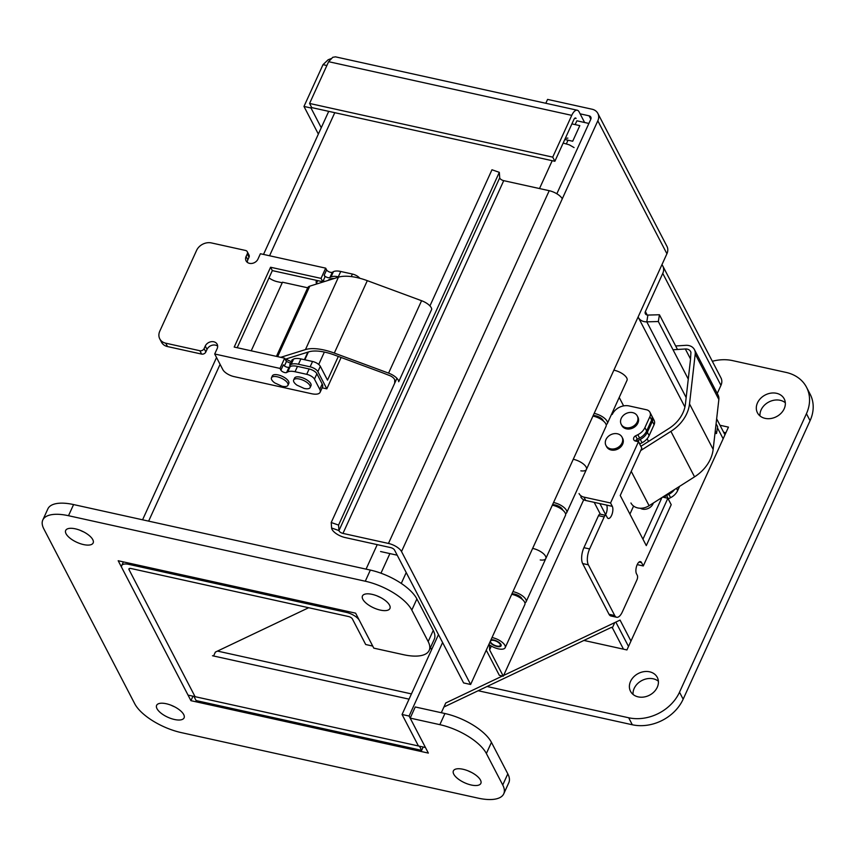 <?xml version="1.0" encoding="UTF-8"?>
<svg xmlns="http://www.w3.org/2000/svg" width="856" height="856" viewBox="0 0 856 856"><rect width="100%" height="100%" fill="white"/><g stroke="black" fill="none" stroke-linecap="round" stroke-linejoin="round"><path stroke-width="1.28" d="M442.595 642.524L409.093 716.033L425.464 747.523L193.948 696.431L196.099 700.572L421.655 750.359L423.174 747.02M441.322 712.727L445.762 702.958L502.44 676.015M503.649 675.438L620.054 620.086L630.958 641.069M438.475 634.596L402.063 714.482L418.434 745.972M409.093 716.033L402.063 714.482M653.353 503.007A8.335 6.741 152.5 0 1 640.309 508.239M649.918 412.25L651.662 415.609A6.709 5.425 152.5 0 1 651.641 420.007L646.655 430.953A13.418 10.85 152.5 0 1 639.593 438.058L637.324 439.203A3.349 2.718 -27.5 0 0 635.516 441.065A3.349 2.718 152.5 0 1 633.804 439.824A3.349 2.718 152.5 0 1 635.58 435.843L637.848 434.709A13.418 10.85 -27.5 0 0 644.91 427.593L649.897 416.647A6.709 5.425 -27.5 0 0 649.918 412.25A6.709 5.425 -27.5 0 0 646.505 409.767L629.171 405.947A13.418 10.85 152.5 0 0 612.222 414.465M664.673 497.561A3.349 2.718 152.5 0 1 666.567 495.453L668.836 494.319A13.418 10.85 -27.5 0 0 674.507 489.568M679.568 486.358L677.652 490.563A13.418 10.85 152.5 0 1 670.58 497.668L668.311 498.813A3.349 2.718 -27.5 0 0 668.194 498.877M671.211 504.687L643.284 565.955L641.54 562.595A6.709 2.836 102.4 0 0 640.448 561.622A6.709 2.836 102.4 0 0 636.65 566.062A6.709 2.836 102.4 0 0 636.468 573.745L637.303 575.35A3.349 1.412 -77.6 0 1 636.939 579.887L622.344 611.912A11.738 4.965 -77.6 0 1 616.63 617.251A11.738 4.965 -77.6 0 1 614.726 615.539L588.35 564.81A11.738 4.965 -77.6 0 1 589.613 548.942L604.208 516.917A3.349 1.412 -77.6 0 1 605.845 515.387A3.349 1.412 -77.6 0 1 606.39 515.879L607.225 517.484A6.709 2.836 102.4 0 0 608.316 518.469A6.709 2.836 102.4 0 0 612.115 514.028A6.709 2.836 102.4 0 0 612.297 506.345L610.553 502.986L638.48 441.717L641.818 448.137L620.236 495.485L646.291 545.614L667.873 498.267L671.211 504.687M637.206 564.618L643.284 565.955M580.796 496.908A9.662 7.811 -27.5 0 0 585.707 500.482L612.297 506.345M585.707 500.482L583.963 497.122A9.662 7.811 152.5 0 1 579.052 493.548M583.963 497.122L610.553 502.986M638.48 441.717L635.505 441.065M642.952 539.184L661.923 497.571M616.63 617.251L610.938 615.988A11.738 4.965 -77.6 0 1 609.023 614.276L582.658 563.558A11.738 4.965 -77.6 0 1 583.91 547.69L598.505 515.654A3.349 1.412 -77.6 0 1 600.142 514.135L605.845 515.387M605.299 515.269A6.709 2.836 102.4 0 0 606.604 505.094M662.64 497.111L667.873 498.267M673.03 349.772L685.335 348.981A6.709 5.425 152.5 0 1 690.632 351.602A6.709 5.425 152.5 0 1 690.931 352.34L690.482 359.466A6.709 5.425 -27.5 0 1 690.45 359.991L685.41 404.171A33.534 27.125 -27.5 0 1 668.9 428.514L640.866 446.318M694.441 349.623L718.088 395.098A11 8.902 152.5 0 1 718.858 399.495L713.155 449.389L689.519 403.914L695.211 354.02A11 8.902 -27.5 0 0 694.441 349.623A11 8.902 -27.5 0 0 685.752 345.332L675.662 345.974M713.155 449.389A37.825 30.602 152.5 0 1 694.548 476.846L649.094 505.714A13.418 10.85 152.5 0 1 630.947 502.986M689.519 403.914A37.825 30.602 152.5 0 1 670.901 431.37L640.727 450.534M600.345 514.178L594.192 502.354M635.805 440.54L637.442 440.904A3.349 2.718 152.5 0 1 638.02 440.551L640.288 439.406A13.418 10.85 -27.5 0 0 647.361 432.291L652.347 421.355A6.709 5.425 -27.5 0 0 652.358 416.947L654.102 420.307A6.709 5.425 152.5 0 1 654.091 424.715L649.105 435.651A13.418 10.85 152.5 0 1 642.032 442.766L639.764 443.9A3.349 2.718 -27.5 0 0 639.646 443.964M637.442 440.904L637.784 441.568M652.358 416.947A6.709 5.425 -27.5 0 0 651.951 416.305M605.641 514.659L599.895 503.606M629.92 514.114L633.59 506.078M605.962 445.473L606.572 446.661A9.052 7.33 -27.5 0 0 606.851 447.132A9.052 7.33 -27.5 0 0 618.289 448.812A9.052 7.33 -27.5 0 0 622.644 438.304L622.023 437.127A9.052 7.33 -27.5 0 0 610.018 435.137A9.052 7.33 -27.5 0 0 605.962 445.473A9.052 7.33 -27.5 0 0 617.968 447.463A9.052 7.33 -27.5 0 0 622.023 437.127M621.21 424.319L621.82 425.496A9.052 7.33 -27.5 0 0 626.036 428.749A9.052 7.33 -27.5 0 0 635.848 425.935A9.052 7.33 -27.5 0 0 637.891 417.15L637.271 415.963A9.052 7.33 -27.5 0 0 633.066 412.72A9.052 7.33 -27.5 0 0 623.254 415.524A9.052 7.33 -27.5 0 0 621.21 424.319A9.052 7.33 -27.5 0 0 625.426 427.561A9.052 7.33 -27.5 0 0 635.227 424.758A9.052 7.33 -27.5 0 0 637.271 415.963M316.517 283.197A8.335 3.403 24.5 0 1 316.249 281.271A8.335 3.403 24.5 0 1 317.073 280.479M323.194 280.822A8.335 3.403 24.5 0 1 324.82 281.442M319.77 389.341A13.418 5.478 24.5 0 1 320.112 392.283L322.541 386.933A13.418 5.478 -155.5 0 0 322.209 383.991L319.77 389.341L314.462 379.122A6.709 2.739 -155.5 0 0 306.705 374.318L295.053 371.739A13.418 5.478 -155.5 0 0 287.723 371.932L286.621 372.52A3.349 1.37 24.5 0 1 283.582 372.189A3.349 1.37 24.5 0 1 280.907 370.166L279.998 368.422L214.706 353.999L217.146 348.66A6.709 5.425 -27.5 0 0 217.156 344.251A6.709 5.425 -27.5 0 0 211.229 341.705A6.709 5.425 -27.5 0 0 205.269 346.038L204.103 348.595A3.349 2.718 152.5 0 1 199.865 350.725L165.743 343.192A11.738 9.491 152.5 0 1 159.772 338.858A11.738 9.491 152.5 0 1 159.794 331.154L196.602 250.38A11.738 9.491 152.5 0 1 211.432 242.933L245.565 250.466A3.349 2.718 152.5 0 1 247.266 251.707A3.349 2.718 152.5 0 1 247.256 253.9L246.089 256.468A6.709 5.425 -27.5 0 0 246.079 260.866A6.709 5.425 -27.5 0 0 252.006 263.413A6.709 5.425 -27.5 0 0 257.966 259.09L260.395 253.74L325.687 268.153L326.596 269.908A3.349 1.37 -155.5 0 0 329.271 271.919A3.349 1.37 -155.5 0 0 332.31 272.262L333.412 271.673A13.418 5.478 24.5 0 1 340.742 271.48L352.405 274.048A6.709 2.739 24.5 0 1 359.766 278.264M339.072 276.991L338.302 276.82A13.418 5.478 -155.5 0 0 330.972 277.023L329.87 277.611A3.349 1.37 24.5 0 1 326.832 277.269A3.349 1.37 24.5 0 1 324.167 275.247L326.596 269.908M280.907 370.166L283.347 364.817A3.349 1.37 -155.5 0 0 286.022 366.839A3.349 1.37 -155.5 0 0 289.05 367.171L290.152 366.593A13.418 5.478 24.5 0 1 297.481 366.389L309.144 368.968A6.709 2.739 24.5 0 1 316.902 373.772L314.462 379.122M322.209 383.991L316.902 373.772M320.112 392.283A13.418 5.478 24.5 0 1 311.541 393.717L234.02 376.597A9.662 3.948 24.5 0 1 222.86 369.674L214.706 353.999M237.187 347.707L272.326 270.603L322.776 281.742L325.002 276.863L324.167 275.247M282.223 282.78L277.28 281.688A9.662 3.948 24.5 0 1 269.009 277.879M279.998 368.422L284.663 358.193L234.202 347.055L270.582 267.243L321.032 278.382L325.687 268.153M284.663 358.193L286.407 361.553L284.406 365.94M217.659 346.124A6.709 5.425 -27.5 0 0 207.024 349.398L205.847 351.955A3.349 2.718 152.5 0 1 201.609 354.084L167.487 346.552A11.738 9.491 152.5 0 1 161.517 342.218L159.772 338.858M247.266 251.707L249.01 255.056A3.349 2.718 152.5 0 1 249.01 257.26L247.833 259.828A6.709 5.425 -27.5 0 0 247.32 262.353M272.326 270.603L270.582 267.243M322.776 281.742L321.032 278.382M285.198 359.231L308.706 351.87A33.534 13.707 24.5 0 1 334.289 354.951L382.343 372.713A6.709 2.739 24.5 0 1 382.91 372.938L390.689 375.987A6.709 2.739 24.5 0 1 394.734 380.257L394.691 383.221M334.311 353.068L367.31 280.661L421.58 300.713A11 4.494 24.5 0 1 431.702 309.316L398.703 381.723A11 4.494 -155.5 0 0 388.581 373.13L334.311 353.068A37.825 15.462 -155.5 0 0 305.453 349.59L280.736 357.327M291.243 361.724A13.418 5.478 -155.5 0 0 286.921 359.766L285.797 360.376M286.364 361.467A9.116 3.724 24.5 0 1 290.494 363.351M367.31 280.661A37.825 15.462 -155.5 0 0 338.452 277.173L309.776 286.15A13.418 5.478 -155.5 0 0 307.732 287.723L276.445 356.374M286.921 359.766L287.498 358.504M341.116 357.476L326.821 388.849L317.876 371.632A6.709 2.739 -155.5 0 0 310.118 366.828L298.455 364.249A13.418 5.478 -155.5 0 0 291.136 364.453L290.024 365.031L292.463 359.691A3.349 1.37 -155.5 0 1 292.11 359.809L289.681 365.159L290.366 366.486M292.463 359.691L293.565 359.103A13.418 5.478 24.5 0 1 300.895 358.91L312.558 361.478A6.709 2.739 24.5 0 1 320.315 366.293L317.876 371.632M338.313 356.438L327.516 380.139L320.315 366.293M326.821 388.849L322.145 387.811M328.672 280.233L328.897 279.741A3.349 1.37 -155.5 0 1 328.544 279.869L328.33 280.34M328.897 279.741L329.999 279.163A13.418 5.478 24.5 0 1 334.182 278.51M307.7 287.787L282.48 282.213L251.215 350.81M287.958 385.275L288.814 383.402A9.052 3.702 -155.5 0 0 285.176 377.988A9.052 3.702 -155.5 0 0 272.336 375.891L271.48 377.774A9.052 3.702 -155.5 0 0 274.744 382.91L281.945 386.195A9.052 3.702 -155.5 0 0 286.728 386.291A9.052 3.702 -155.5 0 0 287.958 385.275A9.052 3.702 -155.5 0 0 281.26 378.159A9.052 3.702 -155.5 0 0 271.48 377.774M310.14 387.522L311.006 385.639A9.052 3.702 -155.5 0 0 310.642 383.413A9.052 3.702 -155.5 0 0 299.91 377.079A9.052 3.702 -155.5 0 0 294.528 378.127L293.661 380.01A9.052 3.702 -155.5 0 0 296.925 385.147L304.126 388.431A9.052 3.702 -155.5 0 0 310.14 387.522A9.052 3.702 -155.5 0 0 309.786 385.296A9.052 3.702 -155.5 0 0 301.226 379.529A9.052 3.702 -155.5 0 0 293.661 380.01M571.904 123.885L579.812 125.629L572.696 141.229L564.8 139.485M468.007 770.807A15.087 6.163 -155.5 0 0 471.324 772.315M463.032 769.266A15.087 6.163 24.5 0 1 480.858 783.39A15.087 6.163 24.5 0 1 464.573 782.748A15.087 6.163 24.5 0 1 453.391 770.871A15.087 6.163 24.5 0 1 463.032 769.266M171.232 705.291A15.087 6.163 -155.5 0 0 174.549 706.799M166.257 703.739A15.087 6.163 24.5 0 1 184.083 717.874A15.087 6.163 24.5 0 1 167.787 717.221A15.087 6.163 24.5 0 1 156.616 705.355A15.087 6.163 24.5 0 1 166.257 703.739M80.303 530.378A15.087 6.163 -155.5 0 0 83.61 531.886M75.328 528.826A15.087 6.163 24.5 0 1 93.154 542.961A15.087 6.163 24.5 0 1 76.858 542.308A15.087 6.163 24.5 0 1 65.687 530.442A15.087 6.163 24.5 0 1 75.328 528.826M377.079 595.894A15.087 6.163 -155.5 0 0 380.396 597.402M372.103 594.353A15.087 6.163 24.5 0 1 389.929 608.477A15.087 6.163 24.5 0 1 373.633 607.835A15.087 6.163 24.5 0 1 362.463 595.958A15.087 6.163 24.5 0 1 372.103 594.353M410.174 718.109L428.353 753.087L190.931 700.679L118.192 560.744L355.615 613.163L373.794 648.142L403.476 654.69A40.243 16.446 -155.5 0 0 429.177 650.389A40.243 16.446 -155.5 0 0 428.171 641.561L411.811 610.082A40.243 16.446 -155.5 0 0 365.287 581.224L68.501 515.708A40.243 16.446 -155.5 0 0 42.8 520.009A40.243 16.446 -155.5 0 0 43.806 528.837L134.734 703.75A40.243 16.446 -155.5 0 0 181.258 732.608L478.033 798.124A40.243 16.446 -155.5 0 0 503.745 793.822A40.243 16.446 -155.5 0 0 502.74 784.995L486.369 753.515A40.243 16.446 -155.5 0 0 439.845 724.658L410.174 718.109L415.246 706.97L444.927 713.519A40.243 16.446 -155.5 0 1 491.451 742.366L507.811 773.856A40.243 16.446 -155.5 0 1 508.817 782.684L503.745 793.822M429.177 650.389L434.26 639.25A40.243 16.446 -155.5 0 0 433.254 630.423L416.883 598.943A40.243 16.446 -155.5 0 0 370.359 570.085L73.584 504.569A40.243 16.446 -155.5 0 0 47.872 508.871L42.8 520.009M190.931 700.679L192.975 696.196M657.258 687.293A15.087 12.209 152.5 0 1 643.862 697.03A15.087 12.209 152.5 0 1 630.519 691.306A15.087 12.209 152.5 0 1 638.276 673.512A15.087 12.209 152.5 0 1 657.29 677.385A15.087 12.209 152.5 0 1 657.258 687.293M658.392 681.258A15.087 12.209 -27.5 0 0 641.914 680.509A15.087 12.209 -27.5 0 0 633.055 694.43M784.182 408.783A15.087 12.209 152.5 0 1 770.785 418.52A15.087 12.209 152.5 0 1 757.442 412.795A15.087 12.209 152.5 0 1 765.2 395.001A15.087 12.209 152.5 0 1 784.214 398.875A15.087 12.209 152.5 0 1 784.182 408.783M785.316 402.748A15.087 12.209 -27.5 0 0 768.838 401.999A15.087 12.209 -27.5 0 0 759.978 415.92M583.91 640.438L626.924 649.939L728.456 427.133L720.003 425.261M725.899 432.762L723.641 432.259M712.331 361.286A40.243 32.549 152.5 0 1 732.64 360.622L786.065 372.414A40.243 32.549 152.5 0 1 806.534 387.276A40.243 32.549 152.5 0 1 806.438 413.694L679.514 692.204A40.243 32.549 152.5 0 1 628.678 717.767L487.053 686.501M806.534 387.276L810.172 394.274A40.243 32.549 152.5 0 1 810.076 420.692L683.152 699.202A40.243 32.549 152.5 0 1 632.317 724.765L478.162 690.728M623.489 649.18L612.382 627.812A3.349 1.412 102.4 0 0 611.826 627.32A3.349 1.412 102.4 0 0 611.366 627.384L443.922 707.013M628.507 646.462L615.838 622.087M421.655 750.359L419.504 746.218M129.449 563.227L128.924 564.382L346.359 612.382A11.299 4.612 -155.5 0 1 359.413 620.472L372.724 646.066L365.694 644.515L352.383 618.92A3.349 1.37 -155.5 0 0 348.51 616.523L131.075 568.523A3.349 1.37 -155.5 0 0 128.935 568.876A3.349 1.37 -155.5 0 0 129.021 569.615L195.061 696.656M128.924 564.382A11.299 4.612 -155.5 0 0 121.713 565.581A11.299 4.612 -155.5 0 0 121.991 568.063L188.042 695.104L193.959 696.41M308.674 607.728L215.37 652.09L213.593 655.996M567.903 138.105L565.324 138.319M563.162 143.07L569.315 144.835L574.066 147.574M406.226 572.557L401.271 583.428M330.94 58.679L328.115 59.781L323.012 64.66L303.976 106.433L318.357 134.092M311.434 107.032L310.995 107.984L321.257 127.715M326.864 65.505L323.012 64.66M310.995 107.984L303.976 106.433M584.616 122.504L579.095 111.868A11.299 4.772 102.4 0 0 577.254 110.221A11.299 4.772 102.4 0 0 571.755 115.357L552.719 157.14L309.572 103.458L328.618 61.686L332.77 57.298L335.456 56.86M309.572 103.458L311.723 107.599L554.87 161.281L573.905 119.498A3.349 1.412 -77.6 0 1 575.542 117.978A3.349 1.412 -77.6 0 1 576.088 118.47L574.836 118.192M554.87 161.281L552.719 157.14M638.116 316.966A11.299 9.138 -27.5 0 0 638.33 317.416A11.299 9.138 -27.5 0 0 646.804 321.845L658.339 321.524L688.267 379.09M716.087 423.741L717.617 426.695L716.536 433.468L714.974 433.51M677.481 349.483L659.43 314.751L647.885 315.072A3.349 2.718 152.5 0 1 645.37 313.756A3.349 2.718 152.5 0 1 645.381 311.552L662.758 273.406A11.299 9.138 -27.5 0 0 662.79 265.991A11.299 9.138 -27.5 0 0 661.934 264.697M659.43 314.751L658.339 321.524M715.252 431.007L716.536 433.468M662.79 265.991L720.987 377.935A11.299 9.138 152.5 0 1 720.955 385.35L717.253 393.493M338.559 525.081L331.219 522.513L331.614 528.002L338.965 530.57L338.559 525.081L499.315 172.334L499.722 177.823A3.349 1.37 -155.5 0 0 503.724 180.659L549.22 190.695A11.299 4.612 24.5 0 1 562.274 198.795L597.82 120.814A11.299 9.138 -27.5 0 0 597.841 113.399A11.299 9.138 -27.5 0 0 592.095 109.226L547.583 99.403L545.807 103.276M597.841 113.399L666.952 246.335A11.299 9.138 152.5 0 1 666.92 253.751L470.629 684.479L401.518 551.542A11.299 4.612 -155.5 0 0 388.464 543.442L342.967 533.406A3.349 1.37 -155.5 0 1 338.965 530.57L499.722 177.823M580.111 113.837L589.088 115.817A3.349 2.718 152.5 0 1 590.801 117.058A3.349 2.718 152.5 0 1 590.79 119.262L556.839 193.766M331.614 528.002A11.299 4.612 -155.5 0 0 345.129 537.547L390.614 547.594A3.349 1.37 24.5 0 1 394.498 549.991L463.599 682.928L470.629 684.479M499.315 172.334L491.975 169.766L429.937 305.902M396.927 378.309L331.219 522.513M562.285 198.806L401.518 551.542M553.554 502.526A10.732 4.387 24.5 0 1 563.366 506.966A10.732 4.387 24.5 0 1 566.715 512.669L586.413 469.452A10.732 4.387 -155.5 0 0 583.064 463.738A10.732 4.387 -155.5 0 0 573.253 459.298A10.732 4.387 24.5 0 1 583.064 463.738A10.732 4.387 24.5 0 1 586.413 469.452A10.732 4.387 24.5 0 1 580.85 470.832M594.16 413.405A10.732 4.387 24.5 0 1 603.983 417.846A10.732 4.387 24.5 0 1 607.321 423.549A10.732 4.387 24.5 0 1 606.155 424.63M603.32 420.959A6.249 2.557 -155.5 0 0 603.084 420.317A6.249 2.557 -155.5 0 0 598.697 416.819A6.249 2.557 -155.5 0 0 593.112 415.706M512.937 591.646A10.732 4.387 24.5 0 1 522.749 596.086A10.732 4.387 24.5 0 1 526.098 601.8L545.796 558.572A10.732 4.387 -155.5 0 0 542.447 552.858A10.732 4.387 -155.5 0 0 532.635 548.428A10.732 4.387 24.5 0 1 542.447 552.858A10.732 4.387 24.5 0 1 545.796 558.572A10.732 4.387 24.5 0 1 540.232 559.952M566.715 512.669A10.732 4.387 24.5 0 1 565.538 513.75M562.702 510.08A6.249 2.557 -155.5 0 0 562.478 509.448A6.249 2.557 -155.5 0 0 558.08 505.939A6.249 2.557 -155.5 0 0 552.495 504.826M526.098 601.8A10.732 4.387 24.5 0 1 524.921 602.881M607.321 423.549L627.02 380.321A10.732 4.387 -155.5 0 0 623.682 374.618A10.732 4.387 -155.5 0 0 613.859 370.177M522.085 599.211A6.249 2.557 -155.5 0 0 521.86 598.569A6.249 2.557 -155.5 0 0 517.463 595.059A6.249 2.557 -155.5 0 0 511.888 593.957M497.304 646.13A5.361 2.193 -155.5 0 0 500.3 645.467A5.361 2.193 -155.5 0 0 496.32 641.251A5.361 2.193 -155.5 0 0 490.531 641.016A5.361 2.193 -155.5 0 0 492.286 643.937A5.361 2.193 -155.5 0 0 497.304 646.13M586.413 469.452L606.112 426.224A10.732 4.387 -155.5 0 0 602.763 420.521A10.732 4.387 -155.5 0 0 592.951 416.08M545.796 558.572L565.495 515.344A10.732 4.387 -155.5 0 0 562.146 509.641A10.732 4.387 -155.5 0 0 552.334 505.2M623.617 405.894L619.22 397.441M492.018 637.549A10.732 4.387 24.5 0 1 501.83 641.989A10.732 4.387 24.5 0 1 505.179 647.692A10.732 4.387 24.5 0 1 489.536 644.9L489.621 649.897L503.296 676.197L499.326 675.32L486.262 650.186M491.355 646.087L489.621 649.897M505.179 647.692L524.878 604.475A10.732 4.387 -155.5 0 0 521.529 598.761A10.732 4.387 -155.5 0 0 511.717 594.321M490.97 639.849A6.249 2.557 24.5 0 1 496.555 640.962A6.249 2.557 24.5 0 1 500.942 644.461A6.249 2.557 24.5 0 1 501.092 645.831A6.249 2.557 24.5 0 1 495.817 646.141A6.249 2.557 24.5 0 1 489.932 642.118M583.706 499.765L503.296 676.197M588.885 123.446L577.351 120.899M566.383 143.819L568.031 140.191M575.146 124.602L576.88 120.803M463.599 682.928L397.205 555.202L380.578 551.532M431.606 649.672L430.482 647.532M723.149 438.786L717.446 427.807M649.897 416.647L651.641 420.007M639.593 438.058L637.848 434.709M644.91 427.593L646.655 430.953M637.324 439.203L635.58 435.843M670.58 497.668L668.836 494.319M676.475 488.316L677.652 490.563M668.311 498.813L666.567 495.453M639.047 562.05L641.54 562.595M609.023 614.276L614.726 615.539M582.658 563.558L588.35 564.81M583.91 547.69L589.613 548.942M598.505 515.654L604.208 516.917M690.514 358.953L685.335 348.981M718.858 399.495L695.211 354.02M694.548 476.846L670.901 431.37M649.094 505.714L631.236 471.367M639.764 443.9L638.02 440.551M652.347 421.355L654.091 424.715M642.032 442.766L640.288 439.406M647.361 432.291L649.105 435.651M352.405 274.048L351.249 276.574M330.972 277.023L333.412 271.673M340.742 271.48L338.302 276.82M329.87 277.611L332.31 272.262M287.723 371.932L290.152 366.593M297.481 366.389L295.053 371.739M309.144 368.968L306.705 374.318M286.621 372.52L289.05 367.171M207.024 349.398L205.269 346.038M205.847 351.955L204.103 348.595M201.609 354.084L199.865 350.725M167.487 346.552L165.743 343.192M249.01 257.26L247.256 253.9M247.833 259.828L246.089 256.468M388.581 373.13L421.58 300.713M305.453 349.59L338.452 277.173M277.654 356.642L309.776 286.15M312.558 361.478L310.118 366.828M291.136 364.453L293.565 359.103M300.895 358.91L298.455 364.249M329.646 279.933L329.999 279.163M428.171 641.561L433.254 630.423M411.811 610.082L416.883 598.943M365.287 581.224L370.359 570.085M68.501 515.708L73.584 504.569M502.74 784.995L507.811 773.856M486.369 753.515L491.451 742.366M439.845 724.658L444.927 713.519M810.076 420.692L806.438 413.694M683.152 699.202L679.514 692.204M632.317 724.765L628.678 717.767M614.747 622.601L612.382 627.812L611.077 627.523M409.05 699.149L212.491 655.75M217.499 651.084L411.447 693.906M129.545 568.459L129.021 569.615M334.771 112.692L269.565 255.762M220.088 364.346L148.634 521.133M389.897 553.586L380.963 573.199M346.359 612.382L346.883 611.227M366.058 569.144L377.229 544.63M539.505 188.555L552.206 160.693M571.755 115.357L328.618 61.686M647.885 315.072L646.804 321.845L686.159 397.548M645.381 311.552L647.179 315.019M720.955 385.35L662.758 273.406M597.82 120.814L666.92 253.751M590.833 119.166L589.088 115.817M503.724 180.659L342.967 533.406M388.464 543.442L549.22 190.695M724.957 434.805L716.654 418.819M647.136 438.754L648.538 441.45M304.415 359.68L307.86 352.137M317.694 280.618L316.067 284.181M308.374 351.976L304.822 359.777M324.37 352.062L318.721 364.463M328.715 111.355L263.509 254.425M216.536 357.519L142.578 519.806M123.392 561.889L121.713 565.581M335.456 56.838L577.254 110.221M684.918 407.039L638.33 317.416M500.3 645.467L500.835 644.279M490.531 641.016L491.077 639.828"/></g></svg>
